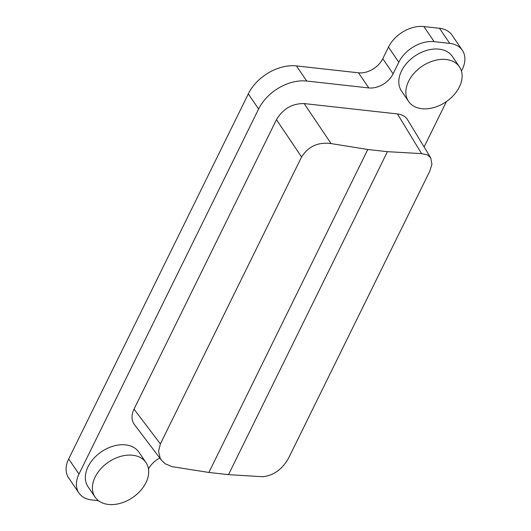 <?xml version="1.0" encoding="UTF-8"?>
<svg xmlns="http://www.w3.org/2000/svg" width="531" height="531" viewBox="0 0 531 531"><rect width="100%" height="100%" fill="white"/><g stroke="black" fill="none" stroke-linecap="round" stroke-linejoin="round"><path stroke-width="0.8" d="M306.759 81.044L296.457 65.924A39.486 27.519 145.8 0 0 248.302 93.894L68.685 458.937L78.98 474.057L258.604 109.014A39.486 27.519 145.8 0 1 306.759 81.044L368.799 87.934A19.912 13.879 -34.2 0 0 393.086 73.829L398.794 62.22L388.5 47.1A29.006 20.218 145.8 0 1 423.877 26.55L439.489 28.282A28.999 20.211 145.8 0 1 452.04 35.165L462.342 50.292A28.999 20.211 145.8 0 0 449.784 43.409L439.489 28.282M296.457 65.924L358.498 72.813L368.799 87.934M78.98 474.057A28.999 20.211 145.8 0 0 78.96 493.04A28.999 20.211 145.8 0 0 91.511 499.923L98.494 500.7M228.509 474.634L262.613 476.725C273.492 475.617 282.147 469.417 288.579 458.134L429.771 171.194L431.922 164.278L430.734 157.86L427.501 154.899L421.594 153.632L387.424 151.674L367.797 149.496L331.092 143.582L304.157 103.578C292.242 103.412 283.016 108.775 276.459 119.661L134.018 409.142C131.243 415.109 131.349 420.22 134.33 424.461L161.55 460.35L165.035 463.702L172.11 466.676L208.882 472.451L228.509 474.634L387.424 151.674M132.65 455.24A30.752 21.432 145.8 0 0 100.664 468.946A30.752 21.432 145.8 0 0 95.122 497.149A30.752 21.432 145.8 0 0 108.437 504.45A30.752 21.432 145.8 0 0 140.423 490.744A30.752 21.432 145.8 0 0 145.965 462.534A30.752 21.432 145.8 0 0 132.65 455.24M145.965 462.534L138.916 452.18A30.752 21.432 145.8 0 0 125.601 444.878A30.752 21.432 145.8 0 0 93.615 458.585A30.752 21.432 145.8 0 0 88.073 486.794L95.122 497.149M161.55 460.35L160.236 458.286L158.557 451.297L160.382 443.896L301.575 156.957C308.438 146.317 318.281 141.857 331.092 143.582M449.784 43.409L434.172 41.67A29.006 20.218 145.8 0 0 398.794 62.22M148.468 468.992A19.912 13.879 -34.2 0 1 159.831 458.08M446.1 59.499A30.752 21.432 145.8 0 0 414.114 73.212A30.752 21.432 145.8 0 0 408.571 101.414A30.752 21.432 145.8 0 0 421.88 108.716A30.752 21.432 145.8 0 0 453.866 95.003A30.752 21.432 145.8 0 0 459.415 66.8A30.752 21.432 145.8 0 0 446.1 59.499M459.415 66.8L452.359 56.439A30.752 21.432 145.8 0 0 439.044 49.144A30.752 21.432 145.8 0 0 407.058 62.85A30.752 21.432 145.8 0 0 401.516 91.053L408.571 101.414M461.432 71.074L462.315 69.269A28.999 20.211 145.8 0 0 462.342 50.292M424.096 146.941L446.425 101.567M388.5 47.1L382.791 58.709A19.912 13.879 -34.2 0 1 358.498 72.813M68.685 458.937A28.999 20.211 145.8 0 0 68.658 477.913L78.96 493.04M430.734 157.86L407.602 119.807C405.492 116.468 402.113 114.517 397.46 113.939L304.157 103.578M301.575 156.957L276.459 119.661M434.172 41.67L423.877 26.55M397.46 113.939L421.594 153.632M382.791 58.709L393.086 73.829M208.882 472.451L367.797 149.496M258.604 109.014L248.302 93.894M160.382 443.896L134.018 409.142"/></g></svg>
